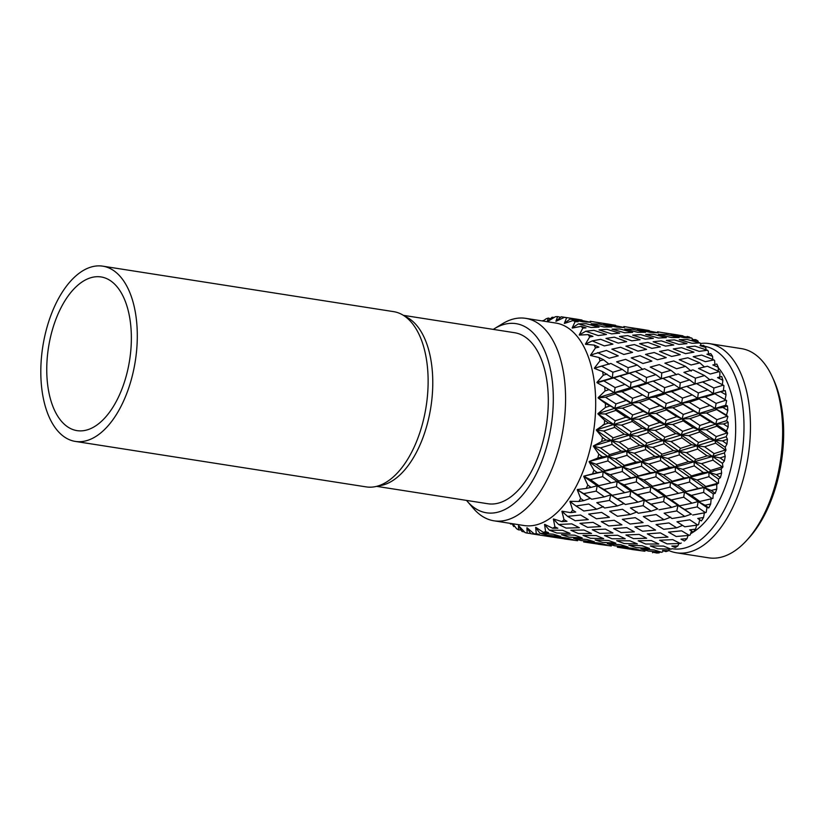 <?xml version="1.0" encoding="UTF-8"?>
<svg xmlns="http://www.w3.org/2000/svg" width="824" height="824" viewBox="0 0 824 824"><rect width="100%" height="100%" fill="white"/><g stroke="black" fill="none" stroke-linecap="round" stroke-linejoin="round"><path stroke-width="1.24" d="M48.163 349.695A77.775 41.056 -81.1 0 0 77.044 430.633A77.775 41.056 -81.1 0 0 129.955 357.873A77.775 41.056 -81.1 0 0 101.074 276.946A77.775 41.056 -81.1 0 0 48.163 349.695M102.753 266.162L393.584 311.637A88.693 46.814 98.9 0 1 426.523 403.925A88.693 46.814 98.9 0 1 366.186 486.891L75.355 441.417A88.693 46.814 -81.1 0 0 135.692 358.45A88.693 46.814 -81.1 0 0 102.753 266.162A88.693 46.814 -81.1 0 0 42.415 349.129A88.693 46.814 -81.1 0 0 75.355 441.417M404.831 316.313A86.551 45.681 98.9 0 1 431.209 404.718A86.551 45.681 98.9 0 1 378.319 485.872M604.28 424.257A10.393 5.49 -81.1 0 0 601.88 426.121M668.686 550.453A105.874 55.888 -81.1 0 0 676.504 552.801L708.702 557.838A105.874 55.888 -81.1 0 0 746.554 540.554L748.759 538.144A102.413 54.054 -81.1 0 0 781.811 459.071A102.413 54.054 -81.1 0 0 773.551 379.607L772.191 376.64A105.874 55.888 -81.1 0 0 741.415 348.624L709.217 343.587A105.874 55.888 -81.1 0 0 700.627 343.495M746.554 540.554A105.874 55.888 -81.1 0 0 780.73 458.793A105.874 55.888 -81.1 0 0 772.191 376.64M676.504 552.801A105.874 55.888 -81.1 0 0 748.532 453.767A105.874 55.888 -81.1 0 0 709.217 343.587M672.024 548.691A102.506 54.106 -81.1 0 0 742.136 452.86A102.506 54.106 -81.1 0 0 704.572 346.276M690.594 533.694A91.382 48.235 -81.1 0 0 734.019 451.923A91.382 48.235 -81.1 0 0 718.312 367.751M689.534 337.088L687.062 336.46A109.54 57.824 98.9 0 1 689.534 337.088L689.709 337.624M691.789 338.056L678.791 335.471L671.076 334.822L684.013 337.655L691.789 338.056L692.881 339.57M698 341.002L692.139 339.56L695.693 339.642A109.54 57.824 98.9 0 1 698 341.002L698.33 342.444M700.019 342.908L687.226 339.529L679.306 339.673L692.026 343.289L700.019 342.908L701.245 345.586M705.746 347.471L699.988 345.678L703.665 345.411A109.54 57.824 98.9 0 1 705.746 347.471L706.065 349.778M707.456 350.252L694.92 346.121L686.742 347.017L699.174 351.364L707.456 350.252L708.238 351.014L708.599 353.949M712.575 356.318L706.961 354.207L710.762 353.609A109.54 57.824 98.9 0 1 712.575 356.318L712.75 359.439M713.914 359.913L701.698 355.093L693.2 356.679L705.303 361.685L713.914 359.913L714.655 360.613L714.82 364.496M718.322 367.339L712.863 364.939L716.829 364.053A109.54 57.824 98.9 0 1 718.322 367.339L718.24 371.181M719.239 371.645L707.383 366.227L698.525 368.421L710.247 374.014L719.239 371.645L719.939 372.273L719.743 377.619M722.844 380.266L717.57 377.608L721.711 376.475A109.54 57.824 98.9 0 1 722.844 380.266L722.391 384.695M723.287 385.168L711.833 379.236L702.573 381.945L713.883 388.022L723.287 385.168L723.966 385.714L723.379 390.761L725.274 390.566A109.54 57.824 98.9 0 1 726.026 394.758L725.048 400.021M713.883 388.022L713.337 393.614L714.954 393.8L705.262 396.921L716.138 403.379L725.975 400.155L726.634 400.598L725.697 405.233L727.448 405.974A109.54 57.824 98.9 0 1 727.798 410.476L726.48 415.162L727.88 416.563L726.644 420.673L728.169 422.341A109.54 57.824 98.9 0 1 728.117 427.038L726.521 431.034L727.664 433.208L726.202 436.699L727.427 439.243A109.54 57.824 98.9 0 1 726.964 444.023L725.171 447.236L726.006 450.131L724.368 452.932L712.533 456.465L707.105 455.868L697.66 449.049L686.454 452.654L673.466 450.604L664.01 443.786L652.752 447.391L639.805 445.341L630.37 438.533L619.112 442.127L611.542 440.675L596.329 430.159L599.635 430.458L596.329 429.871L604.25 424.484A109.54 57.824 -81.1 0 0 604.651 420.384L597.936 413.936L601.458 413.864L597.915 413.648L605.372 407.499A109.54 57.824 -81.1 0 0 605.424 403.472L598.152 397.971L601.664 397.518L598.111 397.704L605.032 390.957A109.54 57.824 -81.1 0 0 604.734 387.095L596.978 382.666L600.449 381.842L596.906 382.408L603.23 375.26A109.54 57.824 -81.1 0 0 602.591 371.655L594.434 368.39L597.833 367.226L594.341 368.163L600.016 360.788A109.54 57.824 -81.1 0 0 599.048 357.534L590.581 355.494L593.877 354.021L590.468 355.298L595.474 347.903A109.54 57.824 -81.1 0 0 594.186 345.081L585.534 344.298L588.686 342.578L585.401 344.133L589.706 336.923A109.54 57.824 -81.1 0 0 588.151 334.606L579.385 335.08L582.383 333.143L579.241 334.956L582.856 328.117A109.54 57.824 -81.1 0 0 581.064 326.356L572.319 328.065L575.131 325.974L572.155 327.983L575.09 321.71A109.54 57.824 -81.1 0 0 573.113 320.536L564.481 323.42L567.108 321.247L564.316 323.379L566.613 317.837A109.54 57.824 -81.1 0 0 564.491 317.302L556.087 321.267L558.497 319.063L555.912 321.278L557.621 316.612A109.54 57.824 -81.1 0 0 555.407 316.725L547.332 321.659L552.09 317.23L554.243 317.405M467.321 501.353L473.532 508.552A102.475 54.085 -81.1 0 0 494.009 520.819L524.126 525.537A102.475 54.085 -81.1 0 0 593.836 429.675A102.475 54.085 -81.1 0 0 555.788 323.049L525.661 318.342A102.475 54.085 -81.1 0 0 502.434 323.77L494.307 328.735A95.728 50.532 98.9 0 1 551.565 423.268A95.728 50.532 98.9 0 1 467.321 501.353A95.728 50.532 98.9 0 1 466.528 500.405M547.146 321.71L548.341 318.064A109.54 57.824 -81.1 0 0 546.085 318.816L543.047 321.051M494.009 520.819A102.475 54.085 -81.1 0 0 563.719 424.968A102.475 54.085 -81.1 0 0 525.661 318.342M493.267 329.394A95.728 50.532 98.9 0 1 494.307 328.735M376.619 486.356L487.859 503.742A86.551 45.681 -81.1 0 0 546.734 422.784A86.551 45.681 -81.1 0 0 514.598 332.721L403.358 315.334M509.819 523.292A109.54 57.824 -81.1 0 0 510.623 524.064L510.633 523.425M512.786 523.755L516.596 528.72A109.54 57.824 -81.1 0 0 518.574 529.884L518.502 525.64L520.14 528.483L518.636 525.671L525.084 532.582A109.54 57.824 -81.1 0 0 527.206 533.118L526.897 527.793L528.75 530.666L527.03 527.782L534.076 533.808A109.54 57.824 -81.1 0 0 536.28 533.705L535.662 527.401L537.722 530.244L535.796 527.339L543.356 532.356A109.54 57.824 -81.1 0 0 545.601 531.614L544.561 524.476L546.848 527.226L544.695 524.373L552.698 528.266A109.54 57.824 -81.1 0 0 554.923 526.897L553.388 519.099L555.881 521.685L553.512 518.955L561.875 521.633A109.54 57.824 -81.1 0 0 564.028 519.687L561.916 511.385L564.625 513.764L562.04 511.199L570.651 512.631A109.54 57.824 -81.1 0 0 572.68 510.138L569.951 501.528L572.845 503.649L570.054 501.311L578.819 501.486A109.54 57.824 -81.1 0 0 580.673 498.51L577.274 489.786L580.343 491.598L577.366 489.538L586.183 488.447A109.54 57.824 -81.1 0 0 587.8 485.068L583.722 476.427L586.946 477.91L583.794 476.159L592.538 473.862A109.54 57.824 -81.1 0 0 593.908 470.164L589.129 461.801L592.477 462.903L589.181 461.512L597.761 458.072A109.54 57.824 -81.1 0 0 598.821 454.148L593.373 446.248L596.803 446.969L593.393 445.959L601.695 441.479A109.54 57.824 -81.1 0 0 602.437 437.41L596.329 430.159M543.995 320.351L542.12 320.907M548.341 318.064L551.256 319.053M557.621 316.612L560.557 317.281M569.23 317.992L577.346 319.259L561.288 316.797L558.497 319.063M566.613 317.837L564.491 317.302M570.115 319.032L583.031 321.865L590.798 322.266L577.809 319.681L570.115 319.032L567.108 321.247M575.09 321.71L578.149 321.731L573.113 320.536M578.345 323.883L591.035 327.499L599.038 327.118L586.245 323.739L578.345 323.883L575.131 325.974M582.856 328.117L586.008 327.849L581.064 326.356M585.782 331.238L598.193 335.574L606.464 334.462L593.939 330.331L585.782 331.238L582.383 333.143M589.706 336.923L592.971 336.377L588.151 334.606M592.229 340.899L604.311 345.905L612.922 344.123L600.717 339.313L592.229 340.899L588.686 342.578M595.474 347.903L598.883 347.11L594.186 345.081M597.554 352.631L609.255 358.224L618.247 355.855L606.402 350.437L593.877 354.021M609.132 364.218L603.58 359.779L599.048 357.534M600.016 360.788L603.58 359.779M604.342 365.341L601.602 366.165L612.901 372.232L622.295 369.379L610.852 363.446L594.341 368.163M601.602 366.165L597.833 367.226M612.901 372.232L612.356 377.825L602.591 371.655M603.23 375.26L606.958 374.075M628.104 367.669L637.271 365.053L625.653 359.357L616.589 361.829L628.104 367.669L627.764 373.478L596.906 382.408M638.085 370.594L635.294 371.428L646.562 377.495L655.935 374.642L644.523 368.709L600.449 381.842M604.291 381.141L615.147 387.589L614.23 392.657L606.33 388.032M619.957 376.125L631.06 382.398L630.319 387.743L614.23 392.657L604.734 387.095M605.032 390.957L608.936 389.649M646.562 377.495L646.016 383.088L630.319 387.743L631.854 388.413L621.935 391.699L614.23 392.657L598.111 397.704M621.935 391.699L632.595 398.291L631.514 403.049L614.23 392.657L615.662 393.79L605.537 397.209L601.664 397.518M605.537 397.209L615.95 403.914L614.725 408.333L598.152 397.971M638.991 392.708L647.891 397.92L614.725 408.333L605.424 403.472M605.372 407.499L609.451 406.108M661.744 372.932L670.932 370.306L659.282 364.62L650.229 367.082L661.744 372.932L661.404 378.741L646.016 383.088L647.633 383.284L637.982 386.415L648.807 392.852L647.891 397.92L649.333 399.063L639.228 402.483L631.514 403.049L632.822 404.646L622.45 408.158L614.725 408.333L597.915 413.648M622.45 408.158L632.657 414.946L631.308 419.004L614.725 408.333L615.899 410.383L605.321 413.967L601.458 413.864M605.321 413.967L615.281 420.796L613.818 424.473L597.936 413.936M615.95 403.914L626.23 400.433L648.385 413.597L613.818 424.473L608.503 423.062L604.651 420.384M604.25 424.484L608.503 423.062M639.228 402.483L649.611 409.168L648.385 413.597L649.559 415.646L639.012 419.231L631.308 419.004L632.327 421.486L621.502 425.112L613.818 424.473L596.329 429.871M621.502 425.112L631.266 431.961L629.711 435.227L613.818 424.473L614.673 427.378L603.642 431.003L599.635 430.458M603.642 431.003L613.169 437.832L611.542 440.675L606.114 440.078L602.437 437.41M601.695 441.479L606.114 440.078M615.281 420.796L626.024 417.191L631.308 419.004L647.479 429.737L593.393 445.959M619.112 442.127L628.434 448.915L626.765 451.315L611.542 440.675L612.005 444.363L600.552 447.896L596.803 446.969M600.552 447.896L609.647 454.601L607.947 456.548L593.373 446.248M639.012 419.231L648.952 426.06L647.479 429.737L648.334 432.641L637.333 436.267L629.711 435.227L645.202 445.938L607.947 456.548L602.344 456.743L598.821 454.148M597.761 458.072L602.344 456.743M637.333 436.267L646.83 443.096L645.202 445.938L645.666 449.626L634.243 453.169L626.765 451.315L627.013 455.353L615.332 458.793L607.947 456.548L589.181 461.512M615.332 458.793L624.252 465.385L622.542 466.868L607.947 456.548L607.968 460.915L596.113 464.231L592.477 462.903M596.113 464.231L604.826 470.679L603.127 471.688L589.129 461.801M609.647 454.601L621.255 451.119L626.765 451.315L641.608 461.811L603.127 471.688L597.276 472.646L593.908 470.164M592.538 473.862L597.276 472.646M634.243 453.169L643.317 459.864L641.608 461.811L641.639 466.178L629.804 469.505L622.542 466.868L622.336 471.534L610.265 474.696L603.127 471.688L583.794 476.159M610.265 474.696L618.814 480.979L617.145 481.515L603.127 471.688L602.674 476.622L590.447 479.609L586.946 477.91M590.447 479.609L598.801 485.686L597.184 485.738L583.722 476.427M604.826 470.679L616.816 467.455L622.542 466.868L636.787 476.952L617.145 481.515L616.445 486.675L604.033 489.446L597.184 485.738L591.045 487.406L587.8 485.068M586.183 488.447L591.045 487.406M604.033 489.446L612.253 495.306L597.184 485.738L596.226 491.114L583.68 493.648L580.343 491.598M583.68 493.648L591.735 499.241L577.274 489.786M590.283 498.345L583.794 500.642L580.673 498.51M578.819 501.486L583.794 500.642M575.997 505.998L583.804 511.014L596.7 509.222L588.799 504.01L575.997 505.998L572.845 503.649M570.651 512.631L575.708 512.034L572.68 510.138M567.571 516.36L575.193 520.716L588.274 519.594L580.58 515.021L567.571 516.36L564.625 513.764M561.875 521.633L566.994 521.314L564.028 519.687M558.61 524.486L566.119 528.102L579.324 527.71L571.763 523.858L558.61 524.486L555.881 521.685M552.698 528.266L557.858 528.236L554.923 526.897M549.351 530.162L556.797 533.004L570.054 533.396L562.576 530.306L549.351 530.162L546.848 527.226M543.356 532.356L548.516 532.634L545.601 531.614M539.998 533.252L547.476 535.281L560.711 536.486L553.223 534.199L539.998 533.252L537.722 530.244M534.076 533.808L539.215 534.405L536.28 533.705M530.8 533.684L551.514 536.918L530.8 533.684L528.75 530.666M530.182 533.499L527.206 533.118M524.486 531.974L521.973 531.449L520.14 528.483M521.623 529.945L518.574 529.884M513.743 526.598L512.116 523.745M512.229 523.951L510.623 524.064M577.346 319.259L581.981 320.031M635.294 371.428L627.764 373.478L622.295 369.379M615.147 387.589L624.983 384.365L613.962 378.02M637.982 386.415L630.319 387.743L624.983 384.365M626.23 400.433L615.662 393.79M626.024 417.191L615.899 410.383M613.169 437.832L624.345 434.227L614.673 427.378M630.37 438.533L629.711 435.227L624.345 434.227M621.255 451.119L612.005 444.363M616.816 467.455L607.968 460.915M598.801 485.686L611.151 482.833L602.674 476.622M629.804 469.505L638.487 475.942L636.787 476.952L636.334 481.886L624.139 484.873L617.145 481.515L611.151 482.833M591.735 499.241L604.394 496.872L596.226 491.114M617.145 481.515L630.844 491.001L629.896 496.378L617.382 498.911L610.708 494.874L604.394 496.872M603.384 506.636L596.7 509.222M590.241 321.278L603.281 323.451L590.241 321.278M598.966 324.017L591.158 323.77L603.992 326.994L611.841 327.004L598.966 324.017M607.051 329.363L599.007 329.888L611.593 333.875L619.699 333.123L607.051 329.363M614.313 337.171L605.98 338.417L618.247 343.103L626.662 341.651L614.313 337.171M620.565 347.254L611.882 349.16L623.799 354.464L632.574 352.373L620.565 347.254M617.382 498.911L625.406 504.504L610.708 494.874L609.492 500.415L596.782 502.681L604.723 508.006L617.485 505.905L609.492 500.415M601.644 512.404L588.697 514.083L596.432 518.78L609.399 517.307L601.644 512.404M593.095 522.365L579.983 523.353L587.553 527.35L600.686 526.577L593.095 522.365M584.062 530.028L570.847 530.265L578.335 533.509L591.55 533.499L584.062 530.028M574.761 535.209L561.505 534.663L568.982 537.114L582.207 537.897L574.761 535.209M565.429 537.794L552.204 536.434L572.907 539.669L565.429 537.794M563.874 538.772L550.03 536.712M642.792 369.471L637.271 365.053M631.06 382.398L640.65 379.349L629.443 373.2M671.539 375.919L668.934 376.692L680.253 382.758L689.616 379.905L678.204 373.972L646.016 383.088L640.65 379.349M632.595 398.291L642.627 394.912L631.854 388.413M653.607 381.388L664.69 387.661L663.959 393.007L647.891 397.92L642.627 394.912M632.657 414.946L643.142 411.382L632.822 404.646M680.253 382.758L679.697 388.351L663.959 393.007L665.483 393.676L655.574 396.962L647.891 397.92L665.143 408.302L648.385 413.597L643.142 411.382M631.266 431.961L642.195 428.326L632.327 421.486M655.574 396.962L666.225 403.544L665.143 408.302L666.451 409.899L656.1 413.421L648.385 413.597L664.937 424.257L647.479 429.737L642.195 428.326M628.434 448.915L639.805 445.341M624.252 465.385L636.035 462.007L627.013 455.353M656.1 413.421L666.286 420.199L664.937 424.257L665.957 426.75L655.152 430.365L647.479 429.737L663.351 440.479L645.202 445.938L660.405 456.568L641.608 461.811L636.035 462.007M618.814 480.979L630.968 477.92L622.336 471.534M652.752 447.391L662.074 454.168L660.405 456.568L660.642 460.606L648.982 464.056L641.608 461.811L656.182 472.131L630.968 477.92M612.253 495.306L624.736 492.67L616.445 486.675M624.139 484.873L632.471 490.95L624.736 492.67M623.943 503.608L617.485 505.905M596.452 322.277L615.61 325.295M611.47 324.944L603.807 324.306L616.692 327.128L624.438 327.53L611.47 324.944M619.906 329.003L612.036 329.157L624.705 332.762L632.667 332.371L619.906 329.003M627.61 335.605L619.473 336.501L631.854 340.837L640.104 339.715L627.61 335.605M634.387 344.576L625.921 346.162L637.982 351.158L646.562 349.376L634.387 344.576M640.063 355.7L631.246 357.904L642.926 363.487L651.877 361.118L640.063 355.7M622.47 509.284L609.688 511.261L617.475 516.277L630.339 514.485L622.47 509.284M614.251 520.284L601.263 521.633L608.854 525.98L621.914 524.847L614.251 520.284M605.434 529.121L592.301 529.75L599.779 533.365L612.953 532.974L605.434 529.121M596.236 535.569L583.042 535.425L590.468 538.268L603.693 538.649L596.236 535.569M586.894 539.462L573.689 538.525L581.147 540.544L594.341 541.749L586.894 539.462M577.624 540.719L564.491 538.958L577.624 540.719M668.934 376.692L661.404 378.741L655.935 374.642M648.807 392.852L658.613 389.618L647.633 383.284M695.394 378.185L704.561 375.569L692.933 369.883L683.92 372.355L695.394 378.185L695.054 383.994L679.697 388.351L681.314 388.547L671.622 391.668L663.959 393.007L658.613 389.618M649.611 409.168L659.87 405.686L649.333 399.063M672.621 397.951L681.582 403.183L665.143 408.302L659.87 405.686M648.952 426.06L659.653 422.444L649.559 415.646M671.622 391.668L682.499 398.116L681.582 403.183L683.014 404.316L672.868 407.736L665.143 408.302L682.076 418.86L664.937 424.257L659.653 422.444M646.83 443.096L657.985 439.48L648.334 432.641M655.152 430.365L664.896 437.214L663.351 440.479L657.985 439.48M643.317 459.864L654.884 456.372L645.666 449.626M672.868 407.736L683.302 414.441L682.076 418.86L683.25 420.909L672.652 424.494L664.937 424.257L681.17 435L663.351 440.479L678.894 451.202L660.405 456.568L654.884 456.372M638.487 475.942L650.455 472.708L641.639 466.178M648.982 464.056L657.892 470.648L656.182 472.131L650.455 472.708M632.471 490.95L644.79 488.086L636.334 481.886M672.652 424.494L682.633 431.323L681.17 435L682.014 437.904L670.973 441.53L680.521 448.359L678.894 451.202L679.357 454.889L667.883 458.422L660.405 456.568L675.299 467.074L656.182 472.131L655.966 476.787L643.915 479.959L636.787 476.952L650.785 486.768L644.79 488.086M625.406 504.504L638.023 502.125L629.896 496.378M643.915 479.959L652.443 486.232L650.785 486.768L650.074 491.938L637.673 494.709L630.844 491.001L644.337 500.137L638.023 502.125M637.024 511.9L630.339 514.485M623.871 326.531L636.942 328.714L623.871 326.531M632.595 329.281L624.798 329.034L637.621 332.257L645.501 332.268L632.595 329.281M640.681 334.626L632.657 335.152L645.223 339.138L653.36 338.376L640.681 334.626M647.942 342.434L639.62 343.68L651.887 348.367L660.323 346.904L647.942 342.434M654.194 352.507L645.532 354.413L657.439 359.728L666.235 357.637L654.194 352.507M670.973 441.53L663.351 440.479L664.01 443.786M637.673 494.709L645.882 500.559L644.337 500.137L643.122 505.668L630.432 507.945L638.363 513.259L651.145 511.168L643.122 505.668M635.273 517.668L622.347 519.336L630.061 524.033L643.06 522.56L635.273 517.668M626.734 527.618L613.633 528.606L621.193 532.603L634.346 531.841L626.734 527.618M617.701 535.281L604.486 535.528L611.964 538.772L625.21 538.762L617.701 535.281M608.4 540.472L595.155 539.926L602.622 542.367L615.868 543.16L608.4 540.472M599.058 543.057L585.854 541.698L606.567 544.932L599.058 543.057M597.534 544.036L583.66 541.965M676.483 374.745L670.932 370.306M664.69 387.661L674.31 384.602L663.073 378.453M705.251 381.151L679.697 388.351L674.31 384.602M666.225 403.544L676.288 400.176L665.483 393.676M687.298 386.652L698.35 392.914L697.609 398.26L681.582 403.183L676.288 400.176M666.286 420.199L676.803 416.645L666.451 409.899M723.379 390.761L697.609 398.26L699.143 398.929L689.276 402.225L681.582 403.183L698.793 413.566L682.076 418.86L676.803 416.645M664.896 437.214L675.855 433.589L665.957 426.75M689.276 402.225L699.885 408.807L698.793 413.566L700.112 415.162L689.791 418.685L682.076 418.86L698.587 429.52L681.17 435L675.855 433.589M662.074 454.168L673.466 450.604M657.892 470.648L669.696 467.27L660.642 460.606M667.883 458.422L677.009 465.127L675.299 467.074L669.696 467.27M652.443 486.232L664.628 483.183L655.966 476.787M689.791 418.685L699.947 425.462L698.587 429.52L699.617 432.013L688.843 435.639L681.17 435L697.001 445.743L678.894 451.202L694.055 461.831L675.299 467.074L675.319 471.441L663.444 474.758L656.182 472.131L670.479 482.215L664.628 483.183M663.444 474.758L672.178 481.206L670.479 482.215L650.785 486.768L664.535 496.264L658.397 497.933L650.074 491.938M645.882 500.559L658.397 497.933M686.454 452.654L695.734 459.432L694.055 461.831L694.302 465.869L682.674 469.32L675.299 467.074L689.832 477.384L670.479 482.215L670.025 487.149L657.779 490.136L666.153 496.213L664.535 496.264L663.577 501.641L651.022 504.175L644.337 500.137L657.634 508.872L651.145 511.168M630.102 327.54L649.291 330.558M645.151 330.218L637.446 329.559L650.383 332.391L658.119 332.793L645.151 330.218M653.587 334.266L645.676 334.41L658.386 338.025L666.348 337.644L653.587 334.266M661.291 340.868L653.113 341.764L665.545 346.101L673.785 344.988L661.291 340.868M668.068 349.839L659.561 351.426L671.663 356.432L680.243 354.65L668.068 349.839M673.754 360.964L664.886 363.157L676.607 368.75L685.558 366.381L673.754 360.964M657.779 490.136L650.785 486.768M651.022 504.175L657.634 508.872M656.151 514.547L643.328 516.524L651.156 521.541L664.02 519.748L656.151 514.547M647.932 525.547L634.902 526.886L642.545 531.243L655.595 530.11L647.932 525.547M639.115 534.385L625.952 535.013L633.471 538.639L646.634 538.237L639.115 534.385M629.927 540.832L616.682 540.688L624.149 543.531L637.374 543.912L629.927 540.832M620.575 544.726L607.329 543.778L614.828 545.818L628.022 547.012L620.575 544.726M611.305 545.993L598.131 544.211L611.305 545.993M691.192 371.119L685.558 366.381M702.573 381.945L695.054 383.994L689.616 379.905M682.499 398.116L692.304 394.881L681.314 388.547M705.262 396.921L697.609 398.26L692.304 394.881M683.302 414.441L693.551 410.949L683.014 404.316M706.281 403.224L715.222 408.436L698.793 413.566L693.551 410.949M682.633 431.323L693.334 427.708L683.25 420.909M716.138 403.379L715.222 408.436L716.643 409.579L706.508 412.989L698.793 413.566L715.716 424.113L698.587 429.52L693.334 427.708M680.521 448.359L691.666 444.744L682.014 437.904M688.843 435.639L698.556 442.478L697.001 445.743L691.666 444.744M677.009 465.127L688.565 461.636L679.357 454.889M706.508 412.989L716.932 419.694L715.716 424.113L716.88 426.163L706.292 429.747L698.587 429.52L714.81 440.253L697.001 445.743L712.533 456.465L694.055 461.831L688.565 461.636M672.178 481.206L684.136 477.972L675.319 471.441M682.674 469.32L691.542 475.901L689.832 477.384L684.136 477.972M666.153 496.213L678.471 493.349L670.025 487.149M706.292 429.747L716.272 436.586L714.81 440.253L715.654 443.158L704.613 446.783L714.151 453.622L712.533 456.465L712.987 460.142L701.523 463.675L694.055 461.831L708.939 472.327L689.832 477.384L689.616 482.05L677.606 485.223L670.479 482.215L684.435 492.031L678.471 493.349M659.087 509.768L671.704 507.388L663.577 501.641M677.606 485.223L686.104 491.495L684.435 492.031L683.735 497.191L671.375 499.972L664.535 496.264L677.998 505.4L671.704 507.388M670.674 517.163L664.02 519.748M657.521 331.794L670.571 333.967L657.521 331.794M666.245 334.544L658.489 334.297L671.272 337.521L679.131 337.521L666.245 334.544M674.341 339.89L666.348 340.415L678.883 344.391L686.989 343.639L674.341 339.89M681.602 347.697L673.311 348.943L685.537 353.63L693.952 352.167L681.602 347.697M687.855 357.771L679.223 359.686L691.089 364.981L699.864 362.9L687.855 357.771M704.613 446.783L697.001 445.743L697.66 449.049M671.375 499.972L679.543 505.823L677.998 505.4L676.772 510.932L664.123 513.208L672.024 518.523L684.775 516.432L676.772 510.932M668.934 522.931L656.038 524.6L663.722 529.296L676.7 527.824L668.934 522.931M660.385 532.881L647.324 533.88L654.853 537.866L667.976 537.094L660.385 532.881M651.351 540.544L638.188 540.801L645.625 544.025L658.84 544.015L651.351 540.544M642.051 545.735L628.846 545.2L636.272 547.63L649.508 548.424L642.051 545.735M632.719 548.321L619.545 546.961L640.207 550.195L632.719 548.321M631.163 549.289L617.341 547.229M704.438 366.938L699.864 362.9M710.123 379.998L704.561 375.569M698.35 392.914L707.94 389.865L696.733 383.716M725.274 390.566L713.337 393.614L707.94 389.865M699.885 408.807L709.917 405.439L699.143 398.929M725.697 405.233L715.222 408.436L709.917 405.439M699.947 425.462L710.442 421.898L700.112 415.162M726.644 420.673L715.716 424.113L710.442 421.898M698.556 442.478L709.495 438.852L699.617 432.013M726.202 436.699L714.81 440.253L709.495 438.852M695.734 459.432L707.105 455.868M691.542 475.901L703.325 472.533L694.302 465.869M701.523 463.675L710.638 470.391L708.939 472.327L703.325 472.533M686.104 491.495L698.258 488.436L689.616 482.05M724.368 452.932L725.233 456.28L720.094 457.907L712.533 456.465L722.452 463.376L722.936 466.92L721.185 468.949L708.939 472.327L708.959 476.694L697.083 480.011L689.832 477.384L704.108 487.478L698.258 488.436M697.083 480.011L705.818 486.469L704.108 487.478L684.435 492.031L698.175 501.528L692.026 503.186L683.735 497.191M679.543 505.823L692.026 503.186M721.185 468.949L721.649 473.017L716.324 474.572L708.939 472.327L718.456 479.063L718.528 483.152L716.756 484.368L704.108 487.478L703.655 492.402L691.418 495.389L699.792 501.476L698.175 501.528L697.217 506.894L684.662 509.428L677.998 505.4L691.274 514.135L684.775 516.432M682.54 525.372L676.7 527.824M663.742 332.803L682.962 335.821M691.418 495.389L684.435 492.031M684.662 509.428L691.274 514.135M689.791 519.8L676.967 521.777L684.796 526.804L697.691 525.012L689.791 519.8M681.572 530.811L668.542 532.149L676.185 536.506L689.266 535.373L681.572 530.811M672.755 539.638L659.591 540.266L667.11 543.891L680.315 543.5L672.755 539.638M663.557 546.085L650.321 545.941L657.789 548.794L671.045 549.175L663.557 546.085M654.215 549.989L640.969 549.041L648.467 551.071L661.703 552.276L654.215 549.989M644.945 551.246L631.771 549.474L644.945 551.246M725.975 400.155L714.954 393.8M716.932 419.694L727.221 416.213L716.643 409.579M727.448 405.974L722.916 407.478L715.222 408.436L726.48 415.162M727.88 416.563L727.221 416.213M716.272 436.586L727.005 432.971L716.88 426.163M728.169 422.341L723.441 423.948L715.716 424.113L726.521 431.034M727.664 433.208L727.005 432.971M714.151 453.622L725.336 450.007L715.654 443.158M727.427 439.243L722.494 440.892L714.81 440.253L725.171 447.236M726.006 450.131L725.336 450.007M710.638 470.391L722.246 466.899L712.987 460.142M722.936 466.92L722.246 466.899M705.818 486.469L717.807 483.235L708.959 476.694M718.528 483.152L717.807 483.235M699.792 501.476L712.142 498.613L703.655 492.402M716.756 484.368L716.756 489.054L711.256 490.486L704.108 487.478L713.254 493.885L712.894 498.427L712.142 498.613M692.726 515.031L705.385 512.652L697.217 506.894M711.164 498.808L710.679 503.989L705.025 505.236L698.175 501.528L706.982 507.502L706.178 512.384L705.385 512.652M699.803 519.573L698.536 524.651L697.691 525.012M691.501 530.975L690.172 534.961L689.266 535.373M681.273 543.026L680.315 543.5M672.065 548.671L671.045 549.175M662.774 551.75L661.703 552.276M653.638 552.183L652.505 552.719M725.233 456.28A109.54 57.824 98.9 0 1 724.368 461.007L722.452 463.376M721.649 473.017A109.54 57.824 98.9 0 1 720.413 477.601L718.456 479.063M716.756 489.054A109.54 57.824 98.9 0 1 715.17 493.36L713.254 493.885M710.679 503.989A109.54 57.824 98.9 0 1 708.784 507.924L706.982 507.502M704.561 511.92L703.562 517.462A109.54 57.824 98.9 0 1 701.409 520.923L697.774 518.471L703.562 517.462M696.641 525.166L695.59 529.132A109.54 57.824 98.9 0 1 693.221 532.036L689.688 529.863L695.59 529.132M688.081 535.487L686.948 538.711A109.54 57.824 98.9 0 1 684.435 540.987L680.974 539.133L686.948 538.711M678.924 543.552L677.853 545.972A109.54 57.824 98.9 0 1 675.258 547.569L671.838 546.054L677.853 545.972M669.397 549.144L668.532 550.731A109.54 57.824 98.9 0 1 665.905 551.606L662.496 550.453L668.532 550.731M659.725 552.111L659.21 552.873A109.54 57.824 98.9 0 1 656.635 552.997L653.195 552.224L659.21 552.873M720.949 391.905L726.026 394.758M722.916 407.478L727.798 410.476M723.441 423.948L728.117 427.038M722.494 440.892L726.964 444.023M720.094 457.907L724.368 461.007M716.324 474.572L720.413 477.601M711.256 490.486L715.17 493.36M705.025 505.236L708.784 507.924M589.562 497.881L590.489 498.479M623.438 503.279L624.087 503.701M602.921 323.266L610.996 324.522M656.975 508.439L657.82 508.995M636.591 328.529L644.677 329.785M690.533 513.651L691.48 514.269M670.231 333.782L678.327 335.049"/></g></svg>

